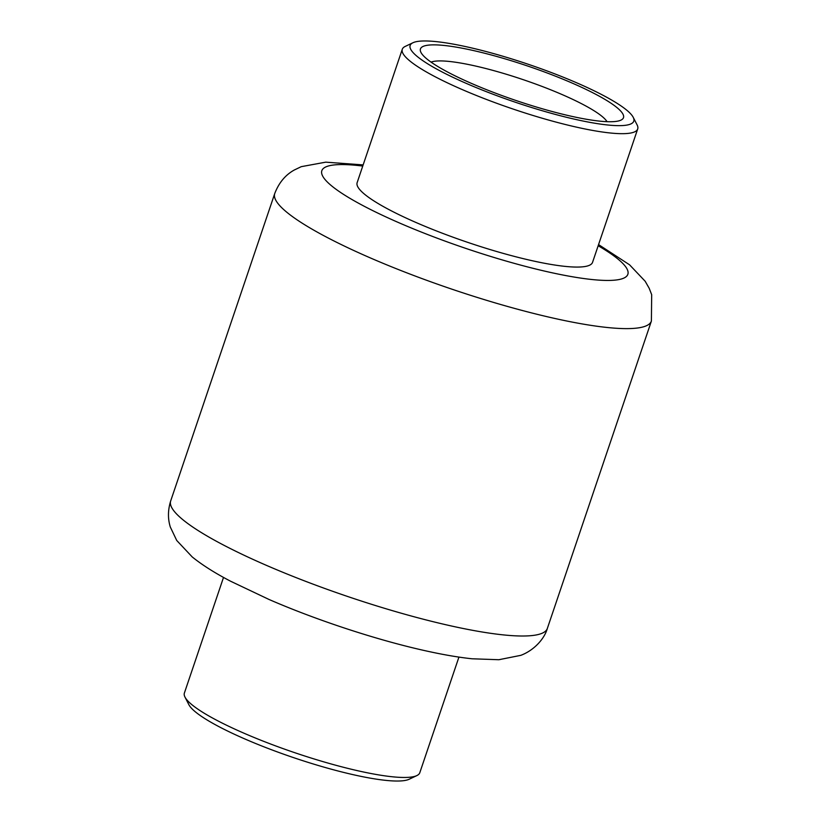 <?xml version="1.0" encoding="UTF-8"?>
<svg xmlns="http://www.w3.org/2000/svg" width="822" height="822" viewBox="0 0 822 822"><rect width="100%" height="100%" fill="white"/><g stroke="black" fill="none" stroke-linecap="round" stroke-linejoin="round"><path stroke-width="1.23" d="M620.312 120.402A107.179 18.197 -161.3 0 1 514.788 100.089A107.179 18.197 -161.3 0 1 420.956 52.423A107.179 18.197 -161.3 0 1 423.607 46.207A107.179 18.197 -161.3 0 1 546.507 72.737A107.179 18.197 -161.3 0 1 620.959 120.125A107.179 18.197 -161.3 0 1 620.312 120.402M607.047 121.687A94.756 16.091 18.7 0 0 523.254 79.683A94.756 16.091 18.7 0 0 431.088 62.112A94.756 16.091 18.7 0 0 431.057 62.123M630.289 124.173A118.049 20.047 18.7 0 0 633.217 117.32A118.049 20.047 18.7 0 0 529.861 64.825A118.049 20.047 18.7 0 0 413.63 42.446A118.049 20.047 18.7 0 0 412.921 42.754A118.049 20.047 18.7 0 0 494.926 94.951A118.049 20.047 18.7 0 0 630.289 124.173M633.217 117.32L637.112 124.913A124.266 21.105 -161.3 0 1 637.708 128.951A124.266 21.105 -161.3 0 1 634.029 132.116A124.266 21.105 -161.3 0 1 501.543 105.031A124.266 21.105 -161.3 0 1 402.287 49.269A124.266 21.105 -161.3 0 1 405.215 46.422L412.921 42.754M416.867 775.578L409.171 779.246A118.049 20.047 -161.3 0 1 408.452 779.554A118.049 20.047 -161.3 0 1 292.221 757.175A118.049 20.047 -161.3 0 1 188.865 704.68L184.981 697.087A124.266 21.105 18.7 0 0 293.773 752.356A124.266 21.105 18.7 0 0 416.117 775.906A124.266 21.105 18.7 0 0 416.867 775.578A124.266 21.105 18.7 0 0 419.795 772.731L458.933 657.097M402.287 49.269L357.138 182.659A124.266 21.105 18.7 0 0 456.395 238.421A124.266 21.105 18.7 0 0 588.871 265.516A124.266 21.105 18.7 0 0 592.549 262.341L637.708 128.951M223.522 577.414L184.385 693.049A124.266 21.105 18.7 0 0 184.981 697.087M170.688 500.947A198.832 33.764 18.7 0 0 329.488 590.165A198.832 33.764 18.7 0 0 541.472 633.515A198.832 33.764 18.7 0 0 547.349 628.44C544.339 639.156 533.642 650.562 520.809 655.34L498.82 659.727L472.064 658.782C459.447 657.436 445.308 655.072 429.659 651.692C380.925 641.294 318.206 620.877 269.102 599.505L230.622 581.236C215.138 573.191 202.346 565.094 192.235 556.956L176.72 540.455L170.318 527.046C167.739 518.733 167.863 510.03 170.688 500.947L274.733 193.56A198.832 33.764 18.7 0 0 433.533 282.778A198.832 33.764 18.7 0 0 645.517 326.128A198.832 33.764 18.7 0 0 651.394 321.053L651.682 294.677L649.195 288.286L645.178 281.268L629.56 264.807L598.56 244.586M362.759 166.065A161.544 27.434 18.7 0 0 326.601 166.589A161.544 27.434 18.7 0 0 435.896 237.702A161.544 27.434 18.7 0 0 623.086 278.422A161.544 27.434 18.7 0 0 598.169 245.747M363.149 164.903L325.728 162.16L301.273 166.661L294.286 170.01C285.378 174.942 278.863 182.792 274.733 193.56M547.349 628.44L651.394 321.053"/></g></svg>
